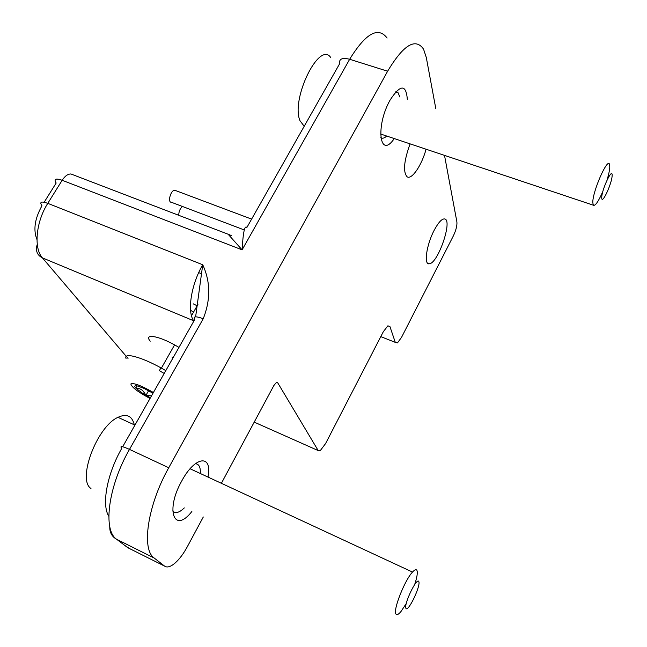 <?xml version="1.0" encoding="UTF-8"?>
<svg xmlns="http://www.w3.org/2000/svg" width="647" height="647" viewBox="0 0 647 647"><rect width="100%" height="100%" fill="white"/><g stroke="black" fill="none" stroke-linecap="round" stroke-linejoin="round"><path stroke-width="0.97" d="M178.774 215.314C178.75 211.666 179.955 208.714 182.405 206.458M244.291 229.968L171.398 202.276C167.25 202.535 170.857 189.725 174.795 190.258L175.604 190.566M193.243 303.839L197.141 305.78M193.283 311.943L191.383 310.778M152.991 393.247L143.941 388.37L137.738 386.057C134.705 385.377 134.018 386.024 135.676 387.998L143.084 393.683L150.427 397.768M164.201 373.456L159.332 370.691L160.941 367.86C140.941 356.764 123.245 352.211 126.06 358.511M165.802 370.618L160.941 367.86M153.412 392.503C141.111 385.491 133.597 382.644 130.856 383.97C131.592 387.165 137.981 392.001 150.031 398.471M137.156 385.919L135.676 387.998C139.542 388.24 142.397 389.729 144.241 392.462L145.939 395.382L151.511 395.851M148.6 390.699L145.939 395.382M330.593 57.308C319.02 40.898 290.608 99.42 300.006 120.738L304.203 126.278M602.802 191.569C598.329 201.71 595.159 206.247 593.291 205.18L592.798 202.527C592.515 191.569 607.573 157.253 609.523 164.346L609.798 166.966C609.636 170.161 608.706 174.536 607.007 180.084M612.143 175.596C612.604 166.667 601.92 189.045 601.718 197.481C601.451 205.932 611.827 184.088 612.143 175.596M134.285 424.812C132.109 415.835 126.675 413.344 117.964 417.331C97.042 426.494 76.92 479.686 90.968 488.493M406.195 603.619L400.986 611.512C398.56 614.424 396.902 615.297 396.013 614.132C392.624 610.865 404.634 580.213 412.511 572.069C414.727 569.651 416.199 569.093 416.927 570.403C417.8 572.563 417.064 577.229 414.711 584.411M418.787 581.499C416.692 577.075 403.502 604.694 405.968 608.431C408.297 612.272 421.027 585.486 418.787 581.499M434.21 230.227C438.488 222.244 442.022 218.492 444.796 218.961C452.771 220.49 437.954 263.394 429.406 263.75C423.583 265.432 426.389 244.898 434.21 230.227M426.074 149.222C421.755 165.26 411.832 179.939 407.181 176.849C402.887 172.126 403.857 161.135 410.093 143.869M387.909 325.805L389.947 326.598L387.893 325.813L383.307 331.733L325.603 443.535L320.508 450.304L318.672 450.789L254.214 422.127M389.947 326.598L395.293 342.368L380.784 336.618M444.513 155.393L456.903 221.961C457.203 225.617 456.014 230.275 453.329 235.945L401.552 337.33L397.501 342.87L395.293 342.368M227.21 233.882L228.1 234.222L242.107 249.847L349.655 59.273L387.626 71.219C403.461 44.853 415.439 37.494 423.542 49.14L426.292 57.478L435.787 108.51M387.626 71.219L168.746 467.741C147.613 505.161 141.111 549.538 154.269 558.078L164.556 566.093C167.144 567.896 170.711 566.829 175.256 562.898C179.559 559.008 183.586 553.614 187.331 546.715L203.295 516.985M221.379 483.293L273.875 385.499L276.382 382.498L277.668 382.733L317.976 450.191M407.327 99.363C406.098 84.07 400.347 84.312 390.092 100.075C375.195 126.367 379.684 160.019 394.266 138.571M208.002 477.082C212.742 454.145 195.176 455.634 181.718 481.036C165.034 510.491 174.18 534.187 191.868 511.518M150.225 341.187C143.723 333.472 157.625 335.429 174.86 345.029L178.968 347.382M173.145 357.654L171.94 357.007M198.694 272.654L201.16 273.519M73.273 174.876L70.944 173.978C67.878 173.922 64.951 176.024 62.161 180.278L242.107 249.847C243.094 232.37 244.687 224.913 246.879 227.477L339.643 63.713C338.899 58.893 342.231 57.421 349.655 59.273C365.676 33.321 378.155 26.244 387.1 38.036M71.17 174.067L228.1 234.222M44.182 202.212L56.168 183.02C53.644 178.993 55.642 178.079 62.161 180.278L47.789 203.344C41.279 201.063 39.338 201.872 41.958 205.786C34.752 218.67 33.094 229.936 36.976 239.576M168.746 467.741L129.497 449.39L203.215 318.769C195.734 315.954 192.879 316.254 194.658 319.675L122.687 446.745M203.215 318.769C210.728 299.763 210.566 281.76 202.729 264.76L195.62 316.836M395.875 91.704L398.148 92.836L399.765 96.929M386.72 136.048C384.342 138.207 382.353 138.757 380.751 137.706M195.265 463.737C198.936 463.859 200.627 467.118 200.344 473.523M184.314 507.911L181.847 510.062C177.788 513.063 174.739 513.338 172.684 510.904M128.025 358.422L42.427 257.886L193.72 320.791C186.926 311.797 191.116 284.543 202.729 264.76L47.789 203.344C35.933 221.8 33.547 248.319 42.427 257.886C37.025 255.112 35.31 250.591 37.267 244.315M129.271 548.438L124.208 545M164.556 566.093L127.734 547.669L116.678 539.307C111.907 536.646 109.602 532.416 109.772 526.618M154.269 558.078L116.678 539.307C102.59 530.314 108.251 486.148 129.497 449.39C122.008 446.05 119.436 445.702 121.782 448.339C107.054 473.871 101.361 504.886 108.817 516.249M276.762 382.345L277.668 382.733M174.795 190.258L251.618 219.115M174.585 344.883L161.394 368.103M144.241 392.462L143.084 393.683M380.565 133.986L593.291 205.18M117.964 417.331L134.94 425.111M190.089 468.76L412.511 572.069M427.465 263.03L429.406 263.75M191.496 315.728L197.925 304.405M231.618 235.662L228.116 234.238M395.592 92.02L398.148 92.836"/></g></svg>
